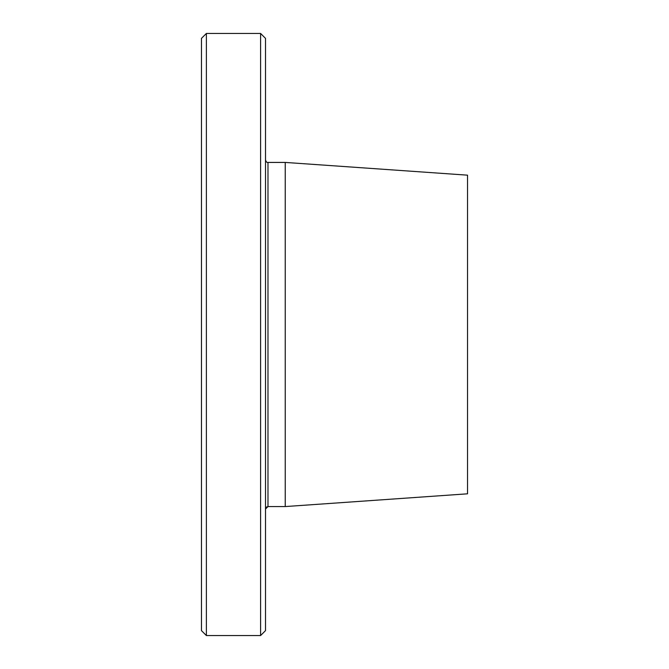 <?xml version="1.0" encoding="UTF-8"?>
<svg xmlns="http://www.w3.org/2000/svg" width="669" height="669" viewBox="0 0 669 669"><rect width="100%" height="100%" fill="white"/><g stroke="black" fill="none" stroke-linecap="round" stroke-linejoin="round"><path stroke-width="1" d="M266.513 507.052L267.985 506.567L285.228 506.567L467.539 493.814L285.228 506.567L267.985 506.567L265.518 509.025L266.237 507.286M201.461 38.376L201.461 630.624L206.387 635.55L206.387 33.45L201.461 38.376M260.592 33.45L265.518 38.376L265.518 630.624L260.592 635.55L206.387 635.55L260.592 635.55L260.592 33.45L206.387 33.45M285.228 506.567L285.228 162.425L267.985 162.425L267.985 506.567M467.539 493.814L467.539 175.169L285.228 162.425M201.461 249.311L201.461 277.2M206.387 635.55L201.461 630.624M265.518 271.547L265.518 283.087M267.985 162.425C267.015 162.768 266.195 161.948 265.518 159.958"/></g></svg>
